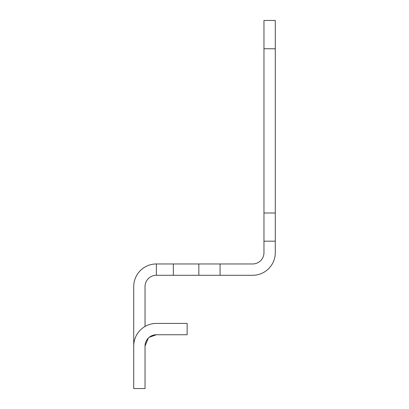 <?xml version="1.0" encoding="UTF-8"?>
<svg xmlns="http://www.w3.org/2000/svg" width="409" height="409" viewBox="0 0 409 409"><rect width="100%" height="100%" fill="white"/><g stroke="black" fill="none" stroke-linecap="round" stroke-linejoin="round"><path stroke-width="0.61" d="M156.366 263.963L252.634 263.963A11.324 11.324 0 0 0 263.963 252.634L263.963 20.45L275.288 20.45L275.288 252.634A22.653 22.653 0 0 1 252.634 275.288L156.366 275.288L156.366 263.963A22.653 22.653 0 0 0 133.712 286.617L133.712 346.075A22.653 22.653 0 0 1 156.366 323.427L187.143 323.427L187.143 334.751L156.366 334.751A11.324 11.324 0 0 0 145.037 346.075L148.349 338.069M149.198 337.307L156.366 334.751M156.366 275.288A11.324 11.324 0 0 0 145.037 286.617L145.037 326.459M133.712 346.075L133.712 388.55L145.037 388.55L145.037 346.075M263.963 241.192L275.288 241.192M263.963 212.997L275.288 212.997M263.963 48.763L275.288 48.763M220.073 263.963L220.073 275.288M198.835 263.963L198.835 275.288M173.355 263.963L173.355 275.288"/></g></svg>
